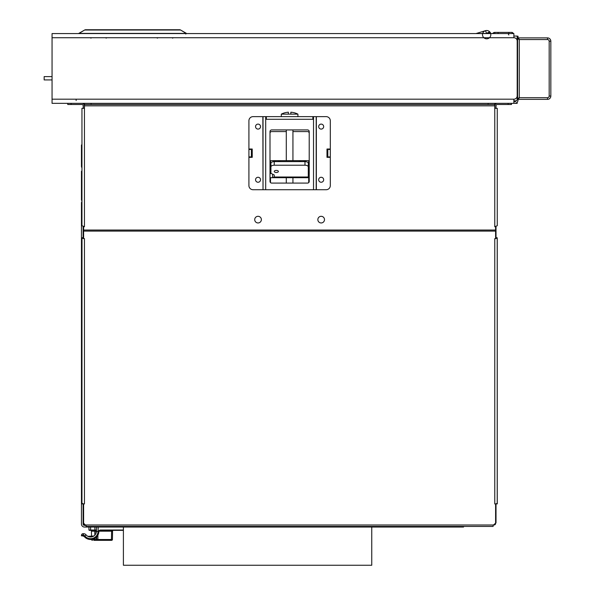 <?xml version="1.0" encoding="UTF-8"?>
<svg xmlns="http://www.w3.org/2000/svg" width="595" height="595" viewBox="0 0 595 595"><rect width="100%" height="100%" fill="white"/><g stroke="black" fill="none" stroke-linecap="round" stroke-linejoin="round"><path stroke-width="0.89" d="M496.014 503.787L496.014 522.804L493.114 525.296M86.104 525.296L85.695 525.006M83.612 522.804L83.203 522.804A2.492 2.492 0 0 0 85.695 525.296L83.203 522.804L83.203 503.787M83.203 237.762L83.203 226.583M83.203 108.327L83.203 105.836A1.331 1.331 0 0 0 81.872 104.504L67.748 104.504L67.748 103.344M84.364 226.717L83.612 226.717L83.612 238.625L84.445 238.625L84.445 503.928L83.612 503.868M84.364 108.327L84.364 105.836A2.492 2.492 0 0 0 81.872 103.344M496.014 237.762L496.014 226.583M496.014 108.327L496.014 105.836A1.331 1.331 0 0 1 497.346 104.504L511.469 104.504L511.469 103.344M496.014 522.804L495.605 522.804M496.014 229.075L495.605 229.075M83.203 229.075L83.612 229.075M494.854 108.327L494.854 105.836A2.492 2.492 0 0 1 497.346 103.344M495.605 238.565A2.492 1.056 180 0 0 497.219 237.777L497.219 503.08A2.492 1.056 0 0 1 494.772 503.928L495.605 503.928L495.605 523.496A1.659 1.502 180 0 1 493.939 525.006L493.114 525.006L493.114 526.441L86.104 526.441L86.104 525.006L85.278 525.006A1.659 1.502 180 0 1 83.612 523.496L83.612 503.928M494.772 105.836L84.445 105.836L84.445 104.504L494.772 104.504L494.772 108.327L497.264 108.327L497.264 225.721L494.772 226.717L495.605 226.717L495.605 238.625L494.772 238.625L494.772 503.928M84.445 105.836L84.445 226.717L81.954 225.721L81.954 108.327L84.445 108.327L84.445 169.538M324.498 219.629A3.325 3.325 0 0 0 321.174 216.305A3.325 3.325 0 0 0 317.849 219.629A3.325 3.325 0 0 0 321.174 222.954A3.325 3.325 0 0 0 324.498 219.629M261.369 219.629A3.325 3.325 0 0 0 258.044 216.305A3.325 3.325 0 0 0 254.72 219.629A3.325 3.325 0 0 0 258.044 222.954A3.325 3.325 0 0 0 261.369 219.629M494.772 104.504L494.772 103.344M84.445 104.504L84.445 103.344M83.612 238.565A2.492 1.056 180 0 1 82.006 237.777L83.144 237.68A1.331 0.565 180 0 0 83.612 238.007M84.445 503.928A2.492 1.056 180 0 1 82.006 503.08L81.954 503.928L83.122 503.764M82.006 237.777L81.954 503.928M496.104 503.764L497.264 503.928L497.264 238.625M497.219 237.777L496.074 237.68A1.331 0.565 0 0 1 495.605 238.007M497.264 225.721L497.264 220.076M52.055 99.187L513.879 99.187A3.325 3.325 0 0 0 517.196 95.869L517.196 41.048A3.325 3.325 0 0 0 513.879 37.723L513.879 33.573L52.055 33.573L52.055 103.344L517.196 103.344L517.196 102.228M513.879 99.187L513.879 103.344M487.662 33.506L491.12 33.573L489.99 32.175A4.15 4.15 0 0 0 485.461 30.695A4.15 4.15 0 0 1 489.99 32.175L490.987 33.506A4.15 2.135 143.1 0 0 487.662 33.506L486.665 33.454L485.461 30.695A4.15 4.15 0 0 1 489.99 32.175L490.987 33.506L489.99 32.175A4.15 0.989 143.1 0 0 486.665 33.454L477.197 33.565A4.15 2.871 -106.9 0 0 475.993 33.565L484.464 30.992M489.387 33.558L490.168 33.565M484.047 33.484L483.222 33.491M483.512 31.282L476.134 33.521M475.993 33.565L485.461 30.695A4.15 4.15 0 0 0 483.824 37.701A4.15 4.15 0 0 0 490.711 35.611A4.15 4.15 0 0 0 485.461 30.695A4.15 4.15 0 0 0 483.824 37.701A4.15 4.15 0 0 0 490.711 35.611A4.15 4.15 0 0 0 485.461 30.695L485.52 30.717M517.613 38.72L519.279 39.553L518.446 37.887A0.833 0.833 0 0 0 517.613 38.72L517.613 98.525A0.833 0.833 45 0 0 518.446 99.358L547.519 99.358L518.446 99.358A0.833 0.833 0 0 1 518.029 99.246L518.029 100.019A3.325 3.325 0 0 1 514.705 103.344L517.196 103.344M489.41 33.558L490.131 33.565M483.423 31.312L476.707 33.35M513.879 101.678L514.705 101.678L514.705 100.852M517.613 92.277A1.659 1.659 0 0 0 517.196 91.935M516.222 100.704A1.659 1.659 0 0 1 514.705 101.678M512.213 33.573L512.213 32.405L494.772 32.405L494.772 33.573M513.492 33.573A2.492 2.492 0 0 0 512.213 32.554M492.667 33.573A2.492 2.492 0 0 1 494.772 32.405M463.542 526.441L463.542 527.044L84.445 527.044A2.99 2.99 0 0 1 81.456 524.054L81.456 203.103L81.954 203.103M83.114 503.928L83.114 524.054A1.331 1.331 0 0 0 84.445 525.378L86.104 525.378M83.114 237.68L83.114 226.569M81.954 201.445A2.99 2.99 0 0 0 81.456 203.103M81.954 171.315L81.954 170.78M81.872 170.817L81.456 171.323L81.456 200.017A0.498 0.498 0 0 0 81.954 200.515M81.954 167.976L81.954 167.292M81.456 200.017L81.456 171.323M81.954 166.206L81.456 166.206A2.99 2.99 0 0 0 81.701 167.396M81.456 166.206L81.456 144.957L81.954 144.957M100.8 527.044L100.22 526.709M96.375 530.361L89.265 530.361M99.425 530.361L123.403 530.361M96.442 530.361L95.564 530.361A0.833 0.588 90 0 1 95.959 530.576M95.966 533.418L95.914 531.171L94.761 530.361L94.761 531.179L91.437 531.179L93.675 531.179M96.435 530.48A0.833 0.588 -90 0 0 96.137 530.361L95.564 530.361A0.833 0.588 -90 0 1 96.152 531.179L94.761 531.179L94.828 535.18M93.742 540.334L96.948 540.334A0.833 0.588 -90 0 1 96.36 539.516L96.115 539.524A0.833 0.833 0 0 0 96.948 540.334L111.592 540.334A0.833 0.833 -90 0 0 112.418 539.516L112.567 531.179A0.833 0.833 0 0 1 113.392 530.361A0.833 0.833 -90 0 0 112.567 531.179L111.592 531.179A0.833 0.588 -90 0 1 112.18 530.361L100.525 530.361A1.659 1.659 0 0 0 98.867 531.885A8.308 8.308 0 0 1 84.185 536.482A0.833 0.833 0 0 0 83.545 536.177A0.833 0.833 0 0 1 84.185 536.482L84.445 536.266A7.973 7.973 0 0 0 98.539 531.856A1.993 1.993 0 0 1 100.525 530.033L123.403 530.033M97.305 540.334A0.833 0.588 -90 0 0 97.892 539.516L96.725 539.516A0.833 0.588 -90 0 0 97.305 540.334L108.61 540.334M109.279 540.334L108.714 540.334M107.591 540.334L109.101 540.334M94.903 540.334L94.903 539.516L91.585 539.442M92.411 540.334A0.833 0.833 0 0 1 91.585 539.516M91.518 536.013L91.437 531.179A0.833 0.833 0 0 0 90.604 530.361A0.833 0.833 90 0 1 90.611 530.361M112.418 539.516A0.833 0.833 0 0 1 111.592 540.334A0.833 0.833 0 0 0 112.418 539.516L97.892 539.516L97.892 535.15M96.45 530.033L88.93 530.033L88.93 527.044M83.114 533.685L83.114 535.351L81.456 535.351L81.456 535.85L81.456 535.351A1.659 1.659 0 0 1 83.114 533.685L83.545 533.685A3.325 3.325 0 0 1 86.111 534.898A5.816 5.816 0 0 0 96.405 531.394L96.554 527.044M87.896 536.348L93.846 536.013L87.896 536.348M93.846 536.013L93.289 536.348L93.846 536.013M83.545 535.351A1.659 1.659 0 0 1 84.825 535.954A7.475 7.475 0 0 0 98.063 531.454L96.405 531.394A5.816 5.816 0 0 1 86.111 534.898A3.325 3.325 0 0 0 83.545 533.685L83.114 535.85L81.456 535.85L83.545 535.85A1.16 1.16 0 0 1 84.445 536.266M177.474 29.75L132.625 29.75M85.643 29.75A1.993 1.993 0 0 0 84.646 30.018A1.993 1.993 0 0 1 85.643 29.75L179.601 29.75A1.993 1.993 0 0 1 180.597 30.018L186.443 33.394L78.8 33.394L84.646 30.018L78.8 33.573M186.443 33.573L180.597 30.018A1.993 1.993 0 0 0 179.601 29.75M52.055 76.599L44.164 76.599L44.164 79.916L52.055 79.916M266.352 116.635L263.027 116.635L263.027 189.731L316.19 189.731L316.19 116.635L312.866 116.635L312.866 119.29L266.352 119.29L266.352 116.635L312.866 116.635M270.004 181.423L270.004 131.584A1.659 1.659 0 0 1 271.67 129.926L307.548 129.926A1.659 1.659 0 0 1 309.214 131.584L309.214 181.423A1.659 1.659 0 0 1 307.548 183.082L271.67 183.082A1.659 1.659 0 0 1 270.004 181.423M327.815 156.916L327.815 149.442L330.307 149.442L330.307 156.916L326.99 156.916L326.99 157.333L330.307 157.333L330.307 185.573A4.15 4.15 0 0 1 326.157 189.731L316.19 189.731M323.665 126.601A2.492 2.492 0 0 0 321.174 124.11A2.492 2.492 0 0 0 318.682 126.601A2.492 2.492 0 0 0 321.174 129.093A2.492 2.492 0 0 0 323.665 126.601M316.354 189.731L316.354 116.635L326.157 116.635A4.15 4.15 0 0 1 330.307 120.785L330.307 149.025L326.99 149.025L327.815 149.442M326.99 157.333L326.99 149.025M323.665 179.757A2.492 2.492 0 0 0 321.174 177.265A2.492 2.492 0 0 0 318.682 179.757A2.492 2.492 0 0 0 321.174 182.249A2.492 2.492 0 0 0 323.665 179.757M326.157 116.635L316.19 116.635M251.73 149.442L251.73 156.916L248.911 156.916L248.911 149.442L252.228 149.442L252.228 149.025L248.911 149.025L248.911 120.785A4.15 4.15 0 0 1 253.061 116.635L262.864 116.635L263.027 189.731M260.536 126.601A2.492 2.492 0 0 0 258.044 124.11A2.492 2.492 0 0 0 255.553 126.601A2.492 2.492 0 0 0 258.044 129.093A2.492 2.492 0 0 0 260.536 126.601M252.228 149.025L252.228 157.333L248.911 157.333L248.911 185.573A4.15 4.15 0 0 0 253.061 189.731L262.864 189.731L253.061 189.731M260.536 179.757A2.492 2.492 0 0 0 258.044 177.265A2.492 2.492 0 0 0 255.553 179.757A2.492 2.492 0 0 0 258.044 182.249A2.492 2.492 0 0 0 260.536 179.757M330.307 120.785L330.307 140.718M330.307 165.641L330.307 185.573M248.911 185.573L248.911 165.641M252.228 157.333L251.73 156.916M248.911 140.718L248.911 120.785M308.716 177.682L308.716 182.606A1.659 1.659 0 0 1 307.548 183.082M292.933 131.584L307.548 131.584A1.659 1.659 0 0 1 309.214 133.243M286.284 131.584L271.67 131.584A1.659 1.659 0 0 0 270.004 133.243M271.67 183.082A1.659 1.659 0 0 1 270.502 182.606L270.502 177.682M251.402 156.916L251.402 149.442M288.367 114.143L288.367 112.21A18.281 18.281 0 0 0 285.459 112.641L285.459 112.626A18.304 18.304 0 0 0 281.301 114.143L290.858 114.143L290.858 112.21A18.281 18.281 0 0 1 293.759 112.641L293.759 112.641A18.304 18.304 0 0 1 297.916 114.143L297.916 116.635M290.858 114.143L297.916 114.143M281.301 114.143L281.301 116.635M292.933 129.926L292.933 160.657M292.933 177.682L292.933 183.082M286.284 129.926L286.284 160.657M286.284 177.682L286.284 183.082M270.502 160.895A5.816 5.816 0 0 1 272.168 160.657L307.05 160.657A5.816 5.816 0 0 1 308.716 160.895M308.716 166.474A1.659 1.659 0 0 0 308.299 165.373M270.004 178.597L270.502 178.597M270.502 173.532L270.502 160.657L270.004 160.657M270.004 172.617L270.502 172.617M270.502 166.474A1.659 1.659 0 0 1 270.918 165.373M309.214 160.657L308.716 160.657L308.716 173.532M309.214 172.617L308.716 172.617M309.214 178.597L308.716 178.597M272.584 174.149L272.584 177.682L270.004 177.682M274.206 174.96L274.206 177.013L272.584 177.682L308.299 177.682L308.299 166.875A3.325 1.659 180 0 0 304.975 165.217L274.243 165.217A3.325 1.659 180 0 0 270.918 166.875L270.918 173.316L274.243 174.975L274.243 176.849L274.243 174.975M309.214 177.682L308.299 177.682M309.214 173.532L308.299 173.532M271.35 173.532L270.004 173.532M270.918 166.875L270.918 163.283A3.325 1.659 0 0 1 274.243 161.617L304.975 161.617A3.325 1.659 0 0 1 308.299 163.283L308.299 166.875M308.299 177.013L274.206 177.013A1.659 0.833 180 0 0 274.243 176.849M274.243 171.449A2.075 1.041 180 0 0 276.318 172.483A2.075 1.041 180 0 0 278.393 171.449A2.075 1.041 180 0 0 276.318 170.408A2.075 1.041 180 0 0 274.243 171.449M517.196 89.057L517.613 89.057M517.196 36.228L518.029 36.228L518.029 37.998A0.833 0.833 0 0 1 518.446 37.887L547.519 37.887L518.446 37.887M517.613 40.601A3.325 3.325 0 0 0 517.196 40.014M513.879 100.852L515.538 100.852A1.659 1.659 0 0 0 517.196 99.187L517.196 36.064L513.879 36.064M518.446 99.358L519.279 97.692L517.613 98.525M547.519 97.692L547.519 99.358A3.325 3.325 0 0 0 550.836 96.033L550.836 41.211A3.325 3.325 0 0 0 547.519 37.887L547.519 39.553L519.279 39.553L519.279 97.692L547.519 97.692A1.659 1.659 0 0 0 549.178 96.033L549.178 41.211A1.659 1.659 0 0 0 547.519 39.553M547.519 99.358A3.325 3.325 0 0 0 550.836 96.033L549.178 96.033M371.756 527.044L371.756 565.25L123.403 565.25L123.403 527.044M71.073 103.344L71.073 104.504M508.145 103.344L508.145 104.504M493.114 525.006L86.104 525.006M495.605 231.098L83.612 231.098M494.772 226.717L494.772 108.327M495.605 230.042L83.612 230.042M488.131 103.344L488.131 104.504M91.095 103.344L91.095 104.504M84.445 201.653L84.445 226.717M52.055 37.723L513.879 37.723M76.138 99.187L76.138 100.518M185.781 33.573L185.781 34.071M512.451 33.573L512.942 32.956M508.896 33.573L508.896 32.405M498.097 33.573L498.097 32.405M458.559 526.441L458.559 527.044M81.954 208.086L81.456 208.086M81.954 161.223L81.456 161.223M81.954 149.94L81.456 149.94M107.918 531.156L107.085 531.179M96.189 532.756L96.412 531.179M110.856 540.334A0.833 0.588 -90 0 0 111.444 539.516L111.592 531.179L99.097 531.179M96.063 537.441L96.36 539.516L94.903 539.516L94.888 538.304M96.725 536.802L96.725 539.516L96.301 537.226M83.114 536.177L83.545 535.85M98.063 531.454L98.22 527.044M94.895 530.361L94.895 527.044M90.596 530.361L90.596 527.044M86.111 534.898L84.825 535.954M84.646 30.018L180.597 30.018M313.528 116.635L313.528 189.731M265.69 189.731L265.69 116.635M327.488 156.916L327.488 149.442M299.285 161.617L299.285 160.657M300.72 161.617L300.72 160.657M304.082 160.657L304.082 161.617M305.518 160.657L305.518 161.639M273.7 160.657L273.7 161.639M275.135 160.657L275.135 161.617M278.497 161.617L278.497 160.657M279.933 161.617L279.933 160.657M304.975 161.617L304.975 165.217M274.243 161.617L274.243 165.217M517.613 39.553L517.196 39.553M517.196 86.565L517.613 86.565M517.196 39.382L516.75 39.382M549.178 41.211L550.836 41.211M106.088 38.14L106.974 37.723M91.05 38.14L90.157 37.723M157.496 38.14L156.604 37.723M172.535 38.14L173.428 37.723M95.081 530.361L95.564 530.361M508.837 34.964L508.063 33.573"/></g></svg>

